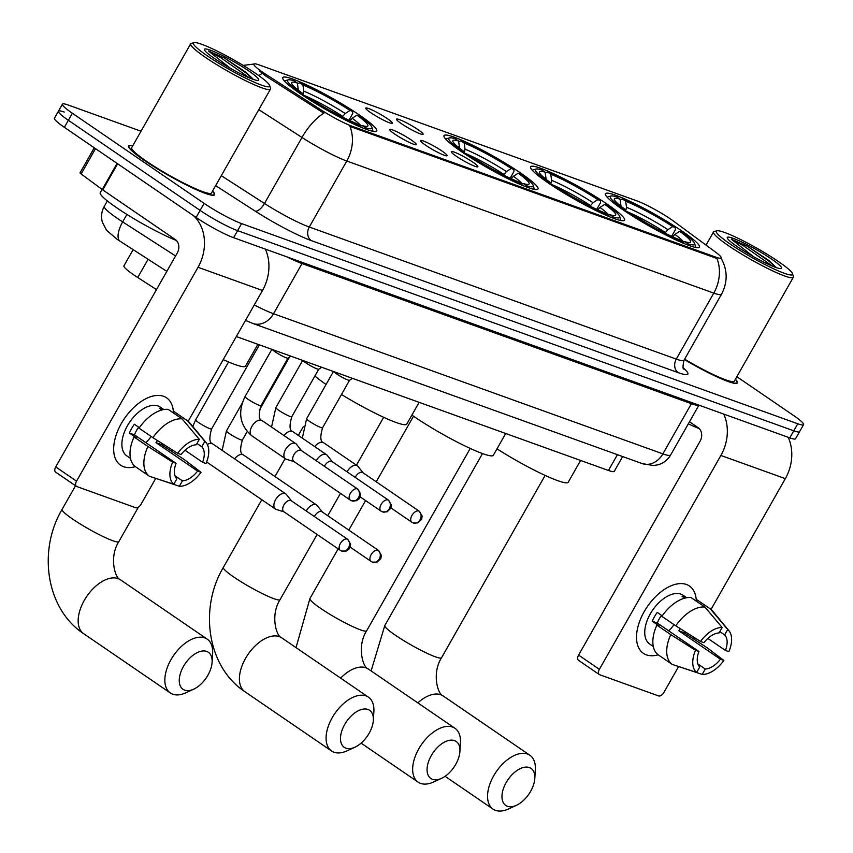 <?xml version="1.0" encoding="UTF-8"?>
<svg xmlns="http://www.w3.org/2000/svg" width="853" height="853" viewBox="0 0 853 853"><rect width="100%" height="100%" fill="white"/><g stroke="black" fill="none" stroke-linecap="round" stroke-linejoin="round"><path stroke-width="1.28" d="M461.548 151.706A54.038 6.493 29.6 0 0 509.923 179.674A54.038 6.493 29.6 0 0 537.987 188.993A54.038 6.493 29.6 0 0 520.447 172.903A54.038 6.493 29.6 0 0 472.072 144.935A54.038 6.493 29.6 0 0 444.018 135.616A54.038 6.493 29.6 0 0 461.548 151.706M548.116 182.862A54.038 6.493 29.6 0 0 596.492 210.83A54.038 6.493 29.6 0 0 624.556 220.149A54.038 6.493 29.6 0 0 607.016 204.059A54.038 6.493 29.6 0 0 558.64 176.091A54.038 6.493 29.6 0 0 530.577 166.772A54.038 6.493 29.6 0 0 548.116 182.862M623.021 209.817A54.038 6.493 29.6 0 0 671.396 237.784A54.038 6.493 29.6 0 0 699.449 247.103A54.038 6.493 29.6 0 0 681.91 231.014A54.038 6.493 29.6 0 0 633.544 203.046A54.038 6.493 29.6 0 0 605.481 193.727A54.038 6.493 29.6 0 0 623.021 209.817M300.309 93.681A54.038 6.493 29.6 0 0 348.685 121.638A54.038 6.493 29.6 0 0 376.738 130.967A54.038 6.493 29.6 0 0 359.198 114.878A54.038 6.493 29.6 0 0 310.833 86.91A54.038 6.493 29.6 0 0 282.769 77.58A54.038 6.493 29.6 0 0 300.309 93.681M411.359 140.052A15.29 1.834 -150.4 0 1 416.221 144.701A15.29 1.834 -150.4 0 1 407.937 141.747A15.29 1.834 -150.4 0 1 394.694 134.049A15.29 1.834 -150.4 0 1 389.693 129.635A15.29 1.834 -150.4 0 1 397.231 131.916A15.29 1.834 -150.4 0 1 411.359 140.052M442.142 151.13A15.29 1.834 -150.4 0 1 447.004 155.779A15.29 1.834 -150.4 0 1 438.719 152.826A15.29 1.834 -150.4 0 1 425.476 145.127A15.29 1.834 -150.4 0 1 420.476 140.713A15.29 1.834 -150.4 0 1 428.014 142.995A15.29 1.834 -150.4 0 1 442.142 151.13M472.925 162.209A15.29 1.834 -150.4 0 1 477.787 166.857A15.29 1.834 -150.4 0 1 469.502 163.904A15.29 1.834 -150.4 0 1 456.259 156.206A15.29 1.834 -150.4 0 1 451.258 151.791A15.29 1.834 -150.4 0 1 458.797 154.073A15.29 1.834 -150.4 0 1 472.925 162.209M387.369 118.642A15.29 1.834 -150.4 0 1 392.231 123.301A15.29 1.834 -150.4 0 1 383.935 120.348A15.29 1.834 -150.4 0 1 370.692 112.649A15.29 1.834 -150.4 0 1 365.702 108.224A15.29 1.834 -150.4 0 1 373.23 110.517A15.29 1.834 -150.4 0 1 387.369 118.642M418.141 129.72A15.29 1.834 -150.4 0 1 423.003 134.379A15.29 1.834 -150.4 0 1 414.718 131.415A15.29 1.834 -150.4 0 1 401.475 123.728A15.29 1.834 -150.4 0 1 396.485 119.303A15.29 1.834 -150.4 0 1 404.013 121.595A15.29 1.834 -150.4 0 1 418.141 129.72M156.483 289.594L137.728 277.513A30.591 3.679 -150.4 0 1 133.857 274.954A30.591 3.679 -150.4 0 1 123.93 265.837L133.121 249.673M266.296 74.627A27.531 3.305 -150.4 0 1 262.809 72.313A27.531 3.305 -150.4 0 1 253.874 64.114A27.531 3.305 -150.4 0 1 259.088 64.913L636.924 200.881A27.531 3.305 -150.4 0 1 673.667 221.236L715.347 251.966A27.531 3.305 -150.4 0 1 721.265 258.022A27.531 3.305 -150.4 0 1 716.051 257.233L351.937 126.191A27.531 3.305 -150.4 0 1 321.688 110.293L266.296 74.627L265.571 75.896L259.802 71.183M622.647 456.558L614.245 471.357A30.591 3.679 -150.4 0 1 608.445 470.472L236.324 336.551M132.78 145.724A49.453 5.939 29.6 0 0 128.579 145.884A49.453 5.939 29.6 0 0 144.626 160.609A49.453 5.939 29.6 0 0 188.897 186.21A49.453 5.939 29.6 0 0 214.572 194.74A49.453 5.939 29.6 0 0 212.568 191.051M684.426 359.539A49.453 5.939 29.6 0 0 737.429 382.901A49.453 5.939 29.6 0 0 735.414 379.212M64.231 112.063A30.591 3.679 29.6 0 0 58.441 111.189L54.443 118.226A30.591 3.679 29.6 0 0 64.37 127.332L196.115 217.462A30.591 3.679 29.6 0 0 233.594 237.688L789.782 437.856L793.78 430.808A30.591 3.679 29.6 0 0 799.57 431.693A30.591 3.679 29.6 0 1 793.78 430.808L237.592 230.641L793.78 430.808L797.779 423.77A30.591 3.679 29.6 0 0 803.569 424.645A30.591 3.679 29.6 0 0 793.642 415.539L736.853 376.695M196.115 217.462L200.114 210.414A30.591 3.679 29.6 0 0 237.592 230.641A30.591 3.679 29.6 0 1 200.114 210.414L68.368 120.294L200.114 210.414L204.112 203.377A30.591 3.679 29.6 0 0 241.591 223.603L797.779 423.77M58.441 111.189A30.591 3.679 29.6 0 0 68.368 120.294A30.591 3.679 29.6 0 1 58.441 111.189L62.44 104.141A30.591 3.679 29.6 0 0 72.366 113.257L204.112 203.377M720.892 257.873C727.684 269.825 727.897 281.959 721.499 294.264A40.784 4.905 -150.4 0 1 713.78 293.101A35.687 29.087 109.8 0 0 716.946 258.491L349.954 126.415A35.687 29.087 -70.2 0 1 346.787 161.025A40.784 4.905 -150.4 0 1 301.973 137.461A35.687 14.864 -57.2 0 1 323.852 113.225L265.571 75.896M141.022 131.223L68.229 105.026A30.591 3.679 29.6 0 0 62.44 104.141M789.782 437.856A30.591 3.679 29.6 0 0 795.572 438.73L803.569 424.645M123.568 466.698A40.784 23.106 -55.6 0 1 121.339 423.504A40.784 23.106 -55.6 0 1 163.563 396.293A40.784 23.106 -55.6 0 1 173.404 411.978A40.784 23.106 -55.6 0 0 166.591 397.839A40.784 23.106 -55.6 0 0 163.563 396.293A40.784 23.106 -55.6 0 0 122.864 420.945A40.784 23.106 -55.6 0 0 120.54 465.162A40.784 23.106 -55.6 0 0 123.568 466.698A40.784 23.106 -55.6 0 0 135.36 466.644A40.784 23.106 -55.6 0 1 123.568 466.698M193.503 215.67A40.784 33.246 109.8 0 1 198.035 267.288L76.546 481.156A5.097 2.89 124.4 0 0 76.439 486.359A5.097 2.89 124.4 0 0 76.823 486.551L135.712 507.748A5.097 2.89 124.4 0 0 140.99 504.347L155.672 478.501M265.326 249.108A40.784 33.246 109.8 0 1 262.489 290.489L188.182 421.286M162.987 444.029A40.784 23.106 -55.6 0 1 162.187 445.202A40.784 23.106 -55.6 0 0 162.987 444.029M172.018 449.734L171.421 450.789M56.021 472.327A5.097 2.89 -55.6 0 1 55.637 472.135A5.097 2.89 -55.6 0 1 55.733 466.922L177.232 253.064A10.193 8.317 -70.2 0 0 175.291 239.522L102.787 189.92A5.097 0.608 -150.4 0 1 102.232 189.526L81.131 173.969A5.097 0.608 -150.4 0 1 80.033 172.839L94.267 147.793M139.38 427.673L134.358 424.229A29.567 16.751 -55.6 0 0 129.357 433.036L136.288 437.781L134.038 436.971A33.651 19.065 -55.6 0 0 135.574 466.794L149.446 476.283L173.799 484.259L176.87 478.853A20.387 11.558 -55.6 0 1 176.07 463.328L134.465 434.87A20.387 11.558 124.4 0 1 138.644 427.172M152.9 437.653L177.659 453.306L181.071 454.532A20.387 11.558 -55.6 0 1 196.233 444.765L199.314 439.348L182.062 418.866L168.19 409.376A33.651 19.065 -55.6 0 0 139.039 428.163L152.9 437.653A33.651 19.065 -55.6 0 1 182.062 418.866M130.456 458.36L126.873 455.907A29.567 16.751 -55.6 0 1 128.558 423.845A29.567 16.751 -55.6 0 1 158.061 405.975A29.567 16.751 -55.6 0 1 160.257 407.094L163.84 409.547A29.567 16.751 -55.6 0 0 162.23 408.822A29.567 16.751 -55.6 0 0 159.234 408.203L161.835 409.984M161.878 443.325A29.567 16.751 -55.6 0 1 161.1 444.456L184.152 459.5L201.009 472.306A26.507 15.023 -55.6 0 1 179.354 486.263L182.425 480.847L175.014 475.782M196.968 443.464L201.788 446.759L204.869 441.353L187.617 420.87L173.745 411.381L173.01 412.681M187.617 420.87A33.651 19.065 -55.6 0 1 189.803 422.885L206.095 442.568A26.507 15.023 -55.6 0 1 206.01 463.51L202.587 462.273L185.016 450.256M154.51 477.947L179.354 486.263M177.659 453.306A26.507 15.023 -55.6 0 1 199.314 439.348M204.869 441.353A26.507 15.023 -55.6 0 1 206.095 442.568M201.788 446.759A20.387 11.558 -55.6 0 1 202.587 462.273M157.485 440.543A20.387 11.558 124.4 0 1 155.982 442.622L197.597 471.08L201.009 472.306M197.597 471.08A20.387 11.558 -55.6 0 1 182.425 480.847M149.446 476.283A33.651 19.065 -55.6 0 1 147.91 446.45L172.658 462.102L176.07 463.328M134.038 436.971L147.91 446.45M173.799 484.259A26.507 15.023 -55.6 0 1 172.658 462.102M151.13 436.437A20.387 11.558 -55.6 0 1 145.799 442.622M129.357 433.036L134.465 434.87M155.982 442.622L161.1 444.456M255.463 73.294A43.844 5.267 29.6 0 0 194.047 42.65A43.844 5.267 29.6 0 0 207.684 56.106A43.844 5.267 29.6 0 0 249.023 79.798A43.844 5.267 29.6 0 0 269.729 85.641A43.844 5.267 29.6 0 0 255.463 73.294M194.047 42.65L191.307 43.386A45.881 5.513 29.6 0 0 190.677 43.802A45.881 5.513 29.6 0 0 205.573 57.46A45.881 5.513 29.6 0 0 246.645 81.206A45.881 5.513 29.6 0 0 270.465 89.128A45.881 5.513 29.6 0 0 270.508 88.381L269.729 85.641M190.677 43.802L131.682 147.654A45.881 5.513 29.6 0 0 146.577 161.313A45.881 5.513 29.6 0 0 187.649 185.058A45.881 5.513 29.6 0 0 211.469 192.981L270.465 89.128M132.695 145.874A48.941 5.875 29.6 0 0 129.027 146.14A48.941 5.875 29.6 0 0 144.903 160.716A48.941 5.875 29.6 0 0 188.716 186.039A48.941 5.875 29.6 0 0 214.135 194.484A48.941 5.875 29.6 0 0 212.482 191.2M102.093 189.419L100.249 192.661A50.977 6.12 29.6 0 0 116.797 207.844A50.977 6.12 29.6 0 0 176.443 240.493M214.572 58.58A31.198 3.753 29.6 0 0 258.278 80.395A31.198 3.753 29.6 0 0 248.575 70.82A31.198 3.753 29.6 0 0 219.168 53.963A31.198 3.753 29.6 0 0 204.421 49.794A31.198 3.753 29.6 0 0 214.572 58.58M253.48 79.457L246.122 72.409L224.531 58.079L208.463 51.031L230.683 68.496M208.463 51.031L220.82 57.727L249.481 77.922M224.531 58.079L246.442 73.251L253.042 79.308M184.696 690.152A22.434 12.71 124.4 0 0 193.706 689.171A22.434 12.71 124.4 0 0 212.098 662.28A22.434 12.71 124.4 0 0 206.693 651.425A22.434 12.71 124.4 0 0 183.47 666.396A22.434 12.71 124.4 0 0 184.696 690.152M193.706 689.171L185.879 692.775A32.627 18.489 -55.6 0 1 172.764 694.214A32.627 18.489 -55.6 0 1 170.333 692.977A32.627 18.489 -55.6 0 1 172.199 657.61A32.627 18.489 -55.6 0 1 204.763 637.884A32.627 18.489 -55.6 0 1 207.183 639.121A32.627 18.489 -55.6 0 1 212.621 653.675L212.098 662.28M297.313 83.626L299.712 82.826A48.536 5.832 29.6 0 1 352.588 111.37L352.705 113.534L348.93 120.188M372.537 131.234A50.572 6.078 29.6 0 0 372.729 131.01A50.572 6.078 29.6 0 0 372.772 130.189L371.993 127.46A48.536 5.832 29.6 0 0 359.529 116.115L356.949 115.187L352.15 118.268L349.559 121.083M365.553 129.059L365.361 127.726A48.536 5.832 29.6 0 0 371.993 127.46M359.966 126.82L359.806 125.732A48.536 5.832 29.6 0 1 306.92 97.178L306.238 97.615M352.588 111.37L350.018 110.442A43.844 5.267 29.6 0 0 302.922 85.012L299.712 82.826M365.361 127.726L362.152 125.53A43.844 5.267 29.6 0 0 367.28 126.329A43.844 5.267 29.6 0 0 356.949 115.187M306.92 97.178L309.49 98.106A43.844 5.267 29.6 0 0 356.597 123.536L359.806 125.732M302.922 85.012L303.817 91.175L302.847 95.397M342.266 116.957L345.209 113.524L350.018 110.442M359.881 126.297L362.152 125.53M223.209 359.625A56.074 6.739 29.6 0 0 245.525 366.076L257.883 344.313M298.315 90.194L297.366 83.018L294.157 80.822A48.536 5.832 29.6 0 0 288.218 79.862L285.467 80.598A50.572 6.078 29.6 0 0 284.785 81.056A50.572 6.078 29.6 0 0 284.689 81.323M299.222 92.924L299.989 92.433A48.536 5.832 29.6 0 1 288.218 79.862M297.366 83.018A43.844 5.267 29.6 0 0 291.598 83.327A43.844 5.267 29.6 0 0 302.559 93.361L299.989 92.433M302.559 93.361L302.666 95.269M345.934 748.188A22.434 12.71 124.4 0 0 354.955 747.196A22.434 12.71 124.4 0 0 373.347 720.316A22.434 12.71 124.4 0 0 367.942 709.461A22.434 12.71 124.4 0 0 344.719 724.421A22.434 12.71 124.4 0 0 345.934 748.188M354.955 747.196L347.118 750.811A32.627 18.489 -55.6 0 1 334.003 752.239A32.627 18.489 -55.6 0 1 331.582 751.003A32.627 18.489 -55.6 0 1 333.438 715.635A32.627 18.489 -55.6 0 1 366.001 695.909A32.627 18.489 -55.6 0 1 368.421 697.146A32.627 18.489 -55.6 0 1 373.87 711.701L373.347 720.316M314.896 376.024A56.074 6.739 29.6 0 0 326.07 384.468M458.562 141.662L460.951 140.852A48.536 5.832 29.6 0 1 513.837 169.395L513.954 171.56L510.169 178.213M533.786 189.259A50.572 6.078 29.6 0 0 533.967 189.046A50.572 6.078 29.6 0 0 534.01 188.225L533.232 185.485A48.536 5.832 29.6 0 0 520.767 174.14L518.197 173.212L513.389 176.294L510.798 179.109M526.802 187.095L526.6 185.762A48.536 5.832 29.6 0 0 533.232 185.485M521.204 184.856L521.044 183.758A48.536 5.832 29.6 0 1 468.169 155.214L467.476 155.651M513.837 169.395L511.267 168.468A43.844 5.267 29.6 0 0 464.16 143.048L460.951 140.852M526.6 185.762L523.39 183.566A43.844 5.267 29.6 0 0 528.529 184.355A43.844 5.267 29.6 0 0 518.197 173.212M468.169 155.214L470.739 156.131A43.844 5.267 29.6 0 0 517.835 181.561L521.044 183.758M464.16 143.048L465.066 149.2L464.096 153.423M503.515 174.993L506.458 171.549L511.267 168.468M521.13 184.323L523.39 183.566M341.488 394.481A56.074 6.739 29.6 0 0 406.764 424.112L419.132 402.339M459.564 148.219L458.605 141.044L455.395 138.847A48.536 5.832 29.6 0 0 449.456 137.898L446.716 138.634A50.572 6.078 29.6 0 0 446.023 139.082A50.572 6.078 29.6 0 0 445.938 139.359M460.46 150.96L461.228 150.469A48.536 5.832 29.6 0 1 449.456 137.898M458.605 141.044A43.844 5.267 29.6 0 0 452.847 141.363A43.844 5.267 29.6 0 0 463.797 151.397L461.228 150.469M463.797 151.397L463.904 153.295M432.503 779.333A22.434 12.71 124.4 0 0 441.523 778.352A22.434 12.71 124.4 0 0 459.916 751.461A22.434 12.71 124.4 0 0 454.5 740.617A22.434 12.71 124.4 0 0 431.277 755.577A22.434 12.71 124.4 0 0 432.503 779.333M441.523 778.352L433.687 781.956A32.627 18.489 -55.6 0 1 420.572 783.395A32.627 18.489 -55.6 0 1 418.151 782.158A32.627 18.489 -55.6 0 1 420.007 746.791A32.627 18.489 -55.6 0 1 452.57 727.065A32.627 18.489 -55.6 0 1 454.99 728.302A32.627 18.489 -55.6 0 1 460.439 742.856L459.916 751.461M411.892 415.091A56.074 6.739 29.6 0 0 414.014 416.563A56.074 6.739 29.6 0 0 464.213 445.586A56.074 6.739 29.6 0 0 493.333 455.267L505.701 433.495M545.131 172.807L547.519 172.007A48.536 5.832 29.6 0 1 600.405 200.551L600.523 202.715L596.737 209.369M620.355 220.415A50.572 6.078 29.6 0 0 620.536 220.202A50.572 6.078 29.6 0 0 620.579 219.37L619.8 216.641A48.536 5.832 29.6 0 0 607.336 205.296L604.766 204.368L599.958 207.45L597.367 210.264M613.36 218.251L613.168 216.907A48.536 5.832 29.6 0 0 619.8 216.641M607.773 216.012L607.613 214.913A48.536 5.832 29.6 0 1 554.727 186.359L554.045 186.807M600.405 200.551L597.825 199.623A43.844 5.267 29.6 0 0 550.729 174.204L547.519 172.007M613.168 216.907L609.959 214.711A43.844 5.267 29.6 0 0 615.088 215.51A43.844 5.267 29.6 0 0 604.766 204.368M554.727 186.359L557.308 187.287A43.844 5.267 29.6 0 0 604.404 212.717L607.613 214.913M550.729 174.204L551.635 180.356L550.654 184.579M590.084 206.138L593.027 202.705L597.825 199.623M607.699 215.478L609.959 214.711M546.133 179.375L545.174 172.199L541.964 170.003A48.536 5.832 29.6 0 0 536.025 169.054L533.285 169.779A50.572 6.078 29.6 0 0 532.592 170.237A50.572 6.078 29.6 0 0 532.507 170.515L532.592 170.237M547.029 182.115L547.797 181.625A48.536 5.832 29.6 0 1 536.025 169.054M545.174 172.199A43.844 5.267 29.6 0 0 539.416 172.519A43.844 5.267 29.6 0 0 550.366 182.542L547.797 181.625M550.366 182.542L550.473 184.451M507.407 806.288A22.434 12.71 124.4 0 0 516.417 805.307A22.434 12.71 124.4 0 0 534.81 778.416A22.434 12.71 124.4 0 0 529.404 767.572A22.434 12.71 124.4 0 0 506.181 782.532A22.434 12.71 124.4 0 0 507.407 806.288M516.417 805.307L508.591 808.921A32.627 18.489 -55.6 0 1 495.476 810.35A32.627 18.489 -55.6 0 1 493.045 809.113A32.627 18.489 -55.6 0 1 494.911 773.746A32.627 18.489 -55.6 0 1 527.474 754.02A32.627 18.489 -55.6 0 1 529.894 755.257A32.627 18.489 -55.6 0 1 535.332 769.811L534.81 778.416M620.024 199.762L622.423 198.962A48.536 5.832 29.6 0 1 675.299 227.506L675.416 229.67L671.642 236.324M695.248 247.37A50.572 6.078 29.6 0 0 695.44 247.157A50.572 6.078 29.6 0 0 695.483 246.325L694.705 243.595A48.536 5.832 29.6 0 0 682.24 232.251L679.66 231.323L674.862 234.404L672.271 237.219M688.264 245.206L688.072 243.862A48.536 5.832 29.6 0 0 694.705 243.595M682.677 242.966L682.517 241.868A48.536 5.832 29.6 0 1 629.631 213.325L628.949 213.762M675.299 227.506L672.729 226.578A43.844 5.267 29.6 0 0 625.633 201.159L622.423 198.962M688.072 243.862L684.863 241.676A43.844 5.267 29.6 0 0 689.992 242.465A43.844 5.267 29.6 0 0 679.66 231.323M629.631 213.325L632.201 214.242A43.844 5.267 29.6 0 0 679.308 239.672L682.517 241.868M625.633 201.159L626.529 207.311L625.558 211.533M664.977 233.093L667.92 229.66L672.729 226.578M682.592 242.433L684.863 241.676M496.979 448.849A56.074 6.739 29.6 0 0 568.237 482.222L580.594 460.449M621.027 206.33L620.078 199.154L616.858 196.958A48.536 5.832 29.6 0 0 610.929 196.009L608.178 196.734A50.572 6.078 29.6 0 0 607.496 197.192A50.572 6.078 29.6 0 0 607.4 197.469M621.933 209.07L622.701 208.58A48.536 5.832 29.6 0 1 610.929 196.009M620.078 199.154A43.844 5.267 29.6 0 0 614.309 199.474A43.844 5.267 29.6 0 0 625.27 209.497L622.701 208.58M625.27 209.497L625.377 211.405M291.545 500.924L286.437 494.516A9.18 5.203 124.4 0 0 285.776 493.898A9.18 5.203 124.4 0 0 285.094 493.546A9.18 5.203 124.4 0 0 275.594 499.666A9.18 5.203 124.4 0 0 275.412 509.038A9.18 5.203 124.4 0 0 276.095 509.39A9.18 5.203 124.4 0 0 276.233 509.433L284.06 511.864M347.715 539.352L291.278 500.743A6.632 3.753 124.4 0 0 290.788 500.487A6.632 3.753 124.4 0 0 283.921 504.912A6.632 3.753 124.4 0 0 283.793 511.683L340.24 550.292A6.632 3.753 124.4 0 0 340.731 550.548A6.632 5.406 109.8 0 0 341.733 551.059A6.632 5.406 109.8 0 0 348.482 547.903A6.632 5.406 -70.2 0 0 347.224 539.107A6.632 3.753 124.4 0 0 340.614 543.105A6.632 3.753 124.4 0 0 340.24 550.292L341.733 551.059L346.329 551.017L348.898 549.257L350.082 547.402L350.572 544.193L347.715 539.352A6.632 3.753 124.4 0 0 347.224 539.107M322.327 512.003L317.22 505.594A9.18 5.203 124.4 0 0 316.559 504.976A9.18 5.203 124.4 0 0 315.877 504.624A9.18 5.203 124.4 0 0 306.376 510.744A9.18 5.203 124.4 0 0 306.248 510.979M378.007 550.174A6.632 3.753 124.4 0 0 371.396 554.183A6.632 3.753 124.4 0 0 371.023 561.37L372.516 562.138A6.632 5.406 109.8 0 0 379.265 558.982A6.632 5.406 -70.2 0 0 378.007 550.174A6.632 3.753 124.4 0 1 378.497 550.43L322.061 511.821A6.632 3.753 124.4 0 0 321.56 511.565A6.632 3.753 124.4 0 0 314.704 515.99A6.632 3.753 124.4 0 0 314.405 516.555M261.018 405.612A9.18 1.098 -150.4 0 1 258.949 405.228A9.18 1.098 -150.4 0 1 248.031 399.279A9.18 1.098 -150.4 0 1 245.056 396.549C237.529 412.18 239.757 425.242 251.72 435.744A9.18 5.203 124.4 0 1 252.093 426.042A9.18 5.203 124.4 0 1 261.082 420.145A9.18 5.203 124.4 0 1 261.402 420.252A9.18 5.203 124.4 0 1 262.084 420.593C258.736 419.687 258.374 414.697 261.018 405.612L287.994 358.111A9.18 1.098 -150.4 0 1 287.962 358.132A9.18 1.098 -150.4 0 1 283.025 356.394A9.18 1.098 -150.4 0 1 275.029 351.756A9.18 1.098 -150.4 0 1 272.224 349.474M301.546 450.683L296.449 444.264A9.18 5.203 124.4 0 0 295.788 443.645A9.18 5.203 124.4 0 0 295.106 443.304A9.18 5.203 124.4 0 0 285.606 449.424A9.18 5.203 124.4 0 0 285.424 458.797A9.18 5.203 124.4 0 0 286.107 459.138A9.18 5.203 124.4 0 0 286.235 459.191L294.072 461.622M357.727 489.1L301.28 450.491A6.632 3.753 124.4 0 0 300.789 450.245A6.632 3.753 124.4 0 0 293.933 454.66A6.632 3.753 124.4 0 0 293.795 461.43L350.242 500.039A6.632 3.753 124.4 0 0 350.732 500.295A6.632 5.406 109.8 0 0 351.745 500.807A6.632 5.406 109.8 0 0 358.495 497.662A6.632 5.406 -70.2 0 0 357.236 488.854A6.632 3.753 124.4 0 0 350.626 492.863A6.632 3.753 124.4 0 0 350.242 500.039L351.745 500.807L356.341 500.764L358.91 499.016L360.094 497.15L360.584 493.951L357.727 489.1A6.632 3.753 124.4 0 0 357.236 488.854M318.798 369.168A9.18 1.098 -150.4 0 1 318.745 369.21A9.18 1.098 -150.4 0 1 313.808 367.472A9.18 1.098 -150.4 0 1 305.811 362.834A9.18 1.098 -150.4 0 1 303.007 360.552M332.329 461.75L327.232 455.342A9.18 5.203 124.4 0 0 326.571 454.724A9.18 5.203 124.4 0 0 325.889 454.382A9.18 5.203 124.4 0 0 316.388 460.503A9.18 5.203 124.4 0 0 316.25 460.737M388.019 499.933A6.632 3.753 124.4 0 0 381.408 503.942A6.632 3.753 124.4 0 0 381.024 511.118L382.528 511.885A6.632 5.406 109.8 0 0 389.277 508.74A6.632 5.406 -70.2 0 0 388.019 499.933A6.632 3.753 124.4 0 1 388.51 500.178L332.062 461.569A6.632 3.753 124.4 0 0 331.572 461.324A6.632 3.753 124.4 0 0 324.705 465.738A6.632 3.753 124.4 0 0 324.407 466.314M349.581 380.246A9.18 1.098 -150.4 0 1 349.527 380.289A9.18 1.098 -150.4 0 1 344.591 378.551A9.18 1.098 -150.4 0 1 336.594 373.913A9.18 1.098 -150.4 0 1 333.779 371.631M363.111 472.829L358.015 466.42A9.18 5.203 124.4 0 0 357.354 465.802A9.18 5.203 124.4 0 0 356.671 465.461A9.18 5.203 124.4 0 0 347.171 471.581A9.18 5.203 124.4 0 0 347.032 471.816M418.802 511.011A6.632 3.753 124.4 0 0 412.18 515.02A6.632 3.753 124.4 0 0 411.807 522.196L413.31 522.964A6.632 5.406 109.8 0 0 420.06 519.818A6.632 5.406 -70.2 0 0 418.802 511.011A6.632 3.753 124.4 0 1 419.292 511.256L362.845 472.647A6.632 3.753 124.4 0 0 362.354 472.402A6.632 3.753 124.4 0 0 355.488 476.816A6.632 3.753 124.4 0 0 355.189 477.392M646.414 654.869A40.784 23.106 -55.6 0 1 644.186 611.665A40.784 23.106 -55.6 0 1 686.409 584.465A40.784 23.106 -55.6 0 1 696.261 600.149A40.784 23.106 -55.6 0 0 689.437 586A40.784 23.106 -55.6 0 0 686.409 584.465A40.784 23.106 -55.6 0 0 645.71 609.117A40.784 23.106 -55.6 0 0 643.386 653.323A40.784 23.106 -55.6 0 0 646.414 654.869A40.784 23.106 -55.6 0 0 658.207 654.805A40.784 23.106 -55.6 0 1 646.414 654.869M723.717 414.078A40.784 33.246 109.8 0 1 720.881 455.459L599.392 669.317A5.097 2.89 124.4 0 0 599.286 674.531A5.097 2.89 124.4 0 0 599.67 674.723L658.569 695.92A5.097 2.89 124.4 0 0 663.847 692.519L678.53 666.673M788.172 437.269A40.784 33.246 109.8 0 1 785.336 478.65L711.029 609.458M685.833 632.19A40.784 23.106 -55.6 0 1 685.034 633.363A40.784 23.106 -55.6 0 0 685.833 632.19M694.864 637.905L694.267 638.95M578.867 660.489A5.097 2.89 -55.6 0 1 578.483 660.297A5.097 2.89 -55.6 0 1 578.59 655.093L700.078 441.225A10.193 8.317 -70.2 0 0 698.149 427.684L689.501 421.766M662.227 615.834L657.205 612.401A29.567 16.751 -55.6 0 0 652.204 621.197L659.134 625.942L656.885 625.132A33.651 19.065 -55.6 0 0 658.42 654.965L672.292 664.444L696.645 672.431L699.727 667.014A20.387 11.558 -55.6 0 1 698.927 651.5L657.311 623.042A20.387 11.558 124.4 0 1 661.501 615.333M675.757 625.814L700.505 641.467L703.917 642.693A20.387 11.558 -55.6 0 1 719.09 632.926L722.16 627.52L704.909 607.037L691.037 597.548A33.651 19.065 -55.6 0 0 661.885 616.335L675.757 625.814A33.651 19.065 -55.6 0 1 704.909 607.037M653.313 646.521L649.719 644.068A29.567 16.751 -55.6 0 1 651.404 612.017A29.567 16.751 -55.6 0 1 680.918 594.146A29.567 16.751 -55.6 0 1 683.104 595.255L686.697 597.718M684.682 598.156L682.08 596.375A29.567 16.751 -55.6 0 1 685.076 596.993A29.567 16.751 -55.6 0 1 686.654 597.718M684.724 631.487A29.567 16.751 -55.6 0 1 683.946 632.627L706.998 647.662L723.856 660.478A26.507 15.023 -55.6 0 1 702.2 674.424L705.282 669.019L697.871 663.943M719.825 631.636L724.645 634.931L727.716 629.514L710.464 609.031L696.592 599.542L695.856 600.843M710.464 609.031A33.651 19.065 -55.6 0 1 712.65 611.057L728.942 630.73A26.507 15.023 -55.6 0 1 728.857 651.671L725.445 650.444L707.873 638.417M677.357 666.108L702.2 674.424M700.505 641.467A26.507 15.023 -55.6 0 1 722.16 627.52M727.716 629.514A26.507 15.023 -55.6 0 1 728.942 630.73M724.645 634.931A20.387 11.558 -55.6 0 1 725.445 650.444M680.331 628.714A20.387 11.558 124.4 0 1 678.839 630.783L720.444 659.241L723.856 660.478M720.444 659.241A20.387 11.558 -55.6 0 1 705.282 669.019M672.292 664.444A33.651 19.065 -55.6 0 1 670.757 634.621L695.504 650.274L698.927 651.5M656.885 625.132L670.757 634.621M696.645 672.431A26.507 15.023 -55.6 0 1 695.504 650.274M673.977 624.609A20.387 11.558 -55.6 0 1 668.645 630.793M652.204 621.197L657.311 623.042M678.839 630.783L683.946 632.627M778.32 261.466A43.844 5.267 29.6 0 0 716.904 230.811A43.844 5.267 29.6 0 0 730.531 244.267A43.844 5.267 29.6 0 0 771.869 267.97A43.844 5.267 29.6 0 0 792.576 273.813A43.844 5.267 29.6 0 0 778.32 261.466M716.904 230.811L714.153 231.547A45.881 5.513 29.6 0 0 713.534 231.963A45.881 5.513 29.6 0 0 728.419 245.632A45.881 5.513 29.6 0 0 769.491 269.377A45.881 5.513 29.6 0 0 793.322 277.289A45.881 5.513 29.6 0 0 793.354 276.543L792.576 273.813M737.418 246.752A31.198 3.753 29.6 0 0 781.135 268.556A31.198 3.753 29.6 0 0 771.421 258.981A31.198 3.753 29.6 0 0 742.014 242.124A31.198 3.753 29.6 0 0 727.268 237.955A31.198 3.753 29.6 0 0 737.418 246.752M776.326 267.618L768.969 260.57L747.388 246.24L731.32 239.192L753.53 256.668M688.318 423.845A50.977 6.12 29.6 0 0 699.289 428.654M684.458 359.476A48.941 5.875 29.6 0 0 736.981 382.656A48.941 5.875 29.6 0 0 735.329 379.361M684.639 359.156A45.881 5.513 29.6 0 0 734.326 381.142L793.322 277.289M731.32 239.192L743.667 245.899L772.338 266.083M747.388 246.24L769.289 261.413L775.899 267.469M148.07 259.301L137.728 277.513M351.937 126.191L351.447 127.054M321.688 110.293L320.963 111.572M716.051 257.233L715.56 258.096M617.423 454.681L608.445 470.472M258.843 75.661A35.687 14.864 -57.2 0 1 262.255 73.401M683.349 367.995A50.977 6.12 -150.4 0 1 678.21 372.644A10.193 8.317 -70.2 0 1 676.28 359.102L713.78 293.101L346.787 161.025L309.287 227.026L676.28 359.102A40.784 4.905 29.6 0 0 683.999 360.275C682.731 366.214 682.699 369.157 683.925 369.104M221.3 175.675L264.483 203.472L301.973 137.461L258.8 109.664M678.21 372.644L311.228 240.578A50.977 6.12 -150.4 0 1 255.218 211.128L215.638 185.645M72.366 113.257L64.37 127.332M241.591 223.603L233.594 237.688M255.218 211.128A10.193 4.244 122.8 0 0 264.483 203.472A40.784 4.905 29.6 0 0 309.287 227.026A10.193 8.317 -70.2 0 0 311.228 240.578M166.825 271.371L117.117 239.309L106.604 230.331L102.339 222.164C100.878 216.63 101.528 211.352 104.279 206.33A40.784 4.905 29.6 0 0 117.511 218.475A40.784 4.905 29.6 0 0 122.672 221.897L126.905 214.434M254.269 304.947A40.784 4.905 29.6 0 0 273.525 313.733L302.026 263.566A40.784 4.905 -150.4 0 1 286.832 256.849M120.166 241.335A20.387 8.487 -57.2 0 1 122.672 221.897L175.579 255.964M642.106 463.563A20.387 16.623 -70.2 0 0 662.877 453.86A40.784 4.905 29.6 0 0 670.607 455.033C667.707 459.948 663.517 463.211 658.036 464.8L653.441 465.535L642.106 463.563L252.755 323.436A20.387 16.623 -70.2 0 0 273.525 313.733L662.877 453.86L691.378 403.693L302.026 263.566A5.097 4.158 109.8 0 1 302.74 262.575M698.831 405.122A40.784 4.905 -150.4 0 1 691.378 403.693A5.097 4.158 109.8 0 1 692.092 402.691M262.489 290.489L198.035 267.288M117.639 163.776L102.787 189.92M55.733 466.922L76.546 481.156M102.232 189.526L117.074 163.392M95.515 148.646L81.131 173.969M138.399 507.183L118.844 541.602A32.627 3.924 -150.4 0 1 112.66 540.674A32.627 3.924 -150.4 0 1 72.686 519.093A32.627 3.924 -150.4 0 1 62.098 509.38C37.649 550.494 45.966 608.871 83.658 633.683L170.333 692.977M118.844 541.602C108.843 557.084 115.102 578.675 120.497 579.827A32.627 18.489 124.4 0 0 118.077 578.59A32.627 18.489 124.4 0 0 85.513 598.316A32.627 18.489 124.4 0 0 83.658 633.683M345.209 113.524A39.217 4.713 29.6 0 0 303.817 91.175M361.022 125.913A39.217 4.713 29.6 0 0 352.15 118.268M342.618 116.339A37.724 4.532 29.6 0 0 303.071 94.992M298.262 89.181A39.217 4.713 29.6 0 0 296.492 88.712M317.103 534.468L280.083 599.638A32.627 3.924 -150.4 0 1 273.909 598.699A32.627 3.924 -150.4 0 1 233.935 577.118A32.627 3.924 -150.4 0 1 223.347 567.405C198.888 608.52 207.215 666.897 244.907 691.719L331.582 751.003M280.083 599.638C270.092 615.12 276.34 636.711 281.746 637.852A32.627 18.489 124.4 0 0 279.326 636.626A32.627 18.489 124.4 0 0 246.762 656.341A32.627 18.489 124.4 0 0 244.907 691.719M506.458 171.549A39.217 4.713 29.6 0 0 465.066 149.2M522.271 183.939A39.217 4.713 29.6 0 0 513.389 176.294M503.867 174.364A37.724 4.532 29.6 0 0 464.32 153.018M459.511 147.206A39.217 4.713 29.6 0 0 457.741 146.748M470.238 448.443L366.651 630.793A32.627 3.924 -150.4 0 1 360.478 629.855A32.627 3.924 -150.4 0 1 320.504 608.274A32.627 3.924 -150.4 0 1 309.916 598.561L296.023 647.63M366.651 630.793C356.661 646.265 362.909 667.856 368.315 669.008A32.627 18.489 124.4 0 0 365.894 667.782A32.627 18.489 124.4 0 0 340.635 678.135M593.027 202.705A39.217 4.713 29.6 0 0 551.635 180.356M608.839 215.095A39.217 4.713 29.6 0 0 599.958 207.45M590.436 205.52A37.724 4.532 29.6 0 0 550.889 184.173M546.08 178.362A39.217 4.713 29.6 0 0 544.31 177.904M545.142 475.398L441.555 657.748A32.627 3.924 -150.4 0 1 435.371 656.81A32.627 3.924 -150.4 0 1 395.397 635.229A32.627 3.924 -150.4 0 1 384.81 625.516L371.108 670.927M441.555 657.748C431.554 673.22 437.813 694.811 443.208 695.963A32.627 18.489 124.4 0 0 440.788 694.737A32.627 18.489 124.4 0 0 417.821 702.872M667.92 229.66A39.217 4.713 29.6 0 0 626.529 207.311M683.733 242.049A39.217 4.713 29.6 0 0 674.862 234.404M665.329 232.474A37.724 4.532 29.6 0 0 625.782 211.128M620.973 205.317A39.217 4.713 29.6 0 0 619.203 204.859M207.332 444.488A9.18 5.203 124.4 0 1 211.683 443.453A9.18 5.203 124.4 0 1 212.013 443.549A9.18 5.203 124.4 0 1 212.696 443.901C209.337 442.995 208.985 438.005 211.619 428.92A9.18 1.098 -150.4 0 1 209.55 428.537A9.18 1.098 -150.4 0 1 198.642 422.587A9.18 1.098 -150.4 0 1 195.657 419.857L228.551 361.971M350.188 547.125L371.023 561.37A6.632 3.753 124.4 0 0 371.513 561.626A6.632 5.406 109.8 0 0 372.516 562.138L377.111 562.095L380.864 558.48L381.355 555.271L378.497 550.43M234.554 458.861A9.18 5.203 124.4 0 1 242.465 454.532A9.18 5.203 124.4 0 1 242.796 454.628A9.18 5.203 124.4 0 1 243.468 454.98C240.119 454.073 239.768 449.083 242.401 439.999A9.18 1.098 -150.4 0 1 240.333 439.615A9.18 1.098 -150.4 0 1 229.425 433.665A9.18 1.098 -150.4 0 1 226.44 430.936L242.135 403.32M360.201 496.872L381.024 511.118A6.632 3.753 124.4 0 0 381.515 511.373A6.632 5.406 109.8 0 0 382.528 511.885L387.123 511.843L390.877 508.228L391.367 505.029L388.51 500.178M321.677 367.27L318.745 369.21L291.801 416.69A9.18 1.098 -150.4 0 1 289.732 416.307A9.18 1.098 -150.4 0 1 278.814 410.357A9.18 1.098 -150.4 0 1 275.839 407.627L302.655 360.424M326.571 454.724L292.867 431.671A9.18 5.203 124.4 0 0 292.184 431.33A9.18 5.203 124.4 0 0 291.865 431.223A9.18 5.203 124.4 0 0 283.953 435.552M390.983 507.951L411.807 522.196A6.632 3.753 124.4 0 0 412.298 522.452A6.632 5.406 109.8 0 0 413.31 522.964L417.906 522.921L421.659 519.306L422.15 516.108L419.292 511.256M349.559 380.267L322.573 427.769A9.18 1.098 -150.4 0 1 320.515 427.385A9.18 1.098 -150.4 0 1 309.596 421.435A9.18 1.098 -150.4 0 1 306.622 418.706L333.438 371.503M357.354 465.802L323.65 442.75A9.18 5.203 124.4 0 0 322.967 442.408A9.18 5.203 124.4 0 0 322.647 442.302A9.18 5.203 124.4 0 0 314.736 446.631M785.336 478.65L720.881 455.459M578.59 655.093L599.392 669.317M253.927 64.05L243.19 65.414M721.499 294.264L683.999 360.275M104.279 206.33L107.35 200.924M670.607 455.033L698.938 405.154M252.755 323.436L245.504 320.376M76.439 486.359L55.637 472.135M128.6 146.876L129.027 146.14M213.708 195.23L214.135 194.484M120.497 579.827L207.183 639.121M75.533 485.741L62.098 509.38M281.746 637.852L368.421 697.146M303.401 426.489L298.326 435.414M285.147 458.605L274.975 476.528M261.796 499.719L223.347 567.405M383.669 417.288L356.458 465.194M340.464 493.354L327.755 515.724M368.315 669.008L454.99 728.302M413.502 416.211L376.237 481.806M365.585 500.562L348.802 530.108M338.151 548.863L309.916 598.561M361.107 743.144L418.151 782.158M443.208 695.963L529.894 755.257M482.489 453.572L384.81 625.516M445.085 776.305L493.045 809.113M212.696 443.901L285.776 493.898M259.376 344.847L211.619 428.92M192.778 426.489L195.657 419.857M206.618 461.985L275.412 509.038M243.468 454.98L316.559 504.976M289.476 357.13L259.269 410.304M247.146 431.639L242.401 439.999M222.143 450.363L226.44 430.936M271.872 349.346L245.056 396.549M262.084 420.593L295.788 443.645M287.962 358.132L290.894 356.191M251.72 435.744L285.424 458.797M271.542 427.054L275.839 407.627M292.867 431.671C289.519 430.765 289.156 425.775 291.801 416.69M302.314 438.133L306.622 418.706M349.527 380.289L352.46 378.348M323.65 442.75C320.301 441.843 319.939 436.853 322.573 427.769M599.286 674.531L578.483 660.297M706.06 245.11L713.534 231.963M736.565 383.392L736.981 382.656"/></g></svg>
